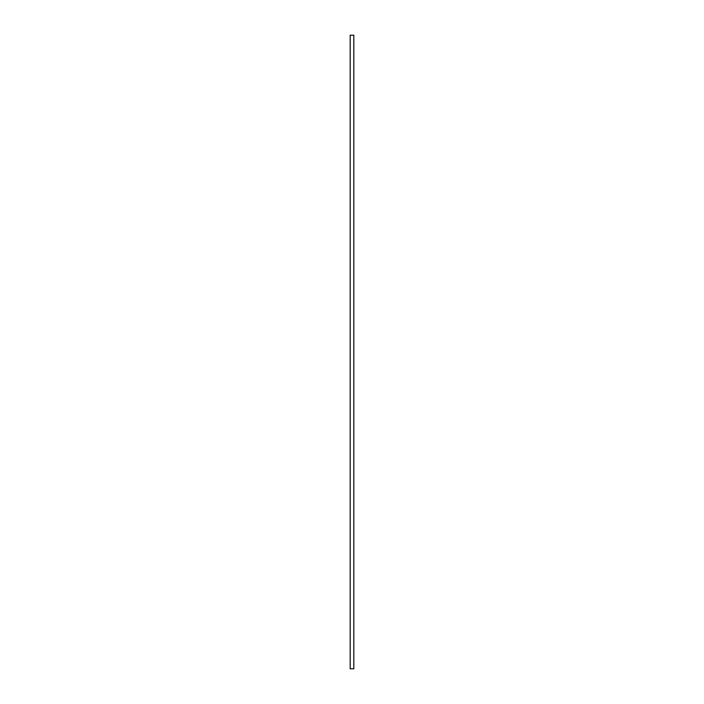 <?xml version="1.0" encoding="UTF-8"?>
<svg xmlns="http://www.w3.org/2000/svg" width="704" height="704" viewBox="0 0 704 704"><rect width="100%" height="100%" fill="white"/><g stroke="black" fill="none" stroke-linecap="round" stroke-linejoin="round"><path stroke-width="1.06" d="M350.187 35.2L350.187 668.8L353.813 668.8L353.813 35.2L350.187 35.2"/></g></svg>

